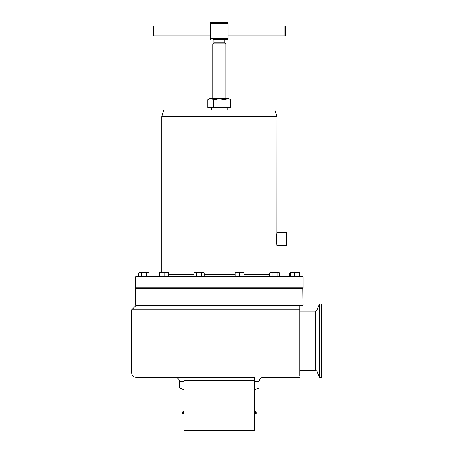 <?xml version="1.0" encoding="UTF-8"?>
<svg xmlns="http://www.w3.org/2000/svg" width="453" height="453" viewBox="0 0 453 453"><rect width="100%" height="100%" fill="white"/><g stroke="black" fill="none" stroke-linecap="round" stroke-linejoin="round"><path stroke-width="0.68" d="M230.804 99.762L228.958 98.692L209.694 98.692L207.848 99.762C209.756 98.595 211.67 98.595 213.584 99.762L219.326 98.873L225.062 99.762C226.97 98.595 228.884 98.595 230.804 99.762L230.804 107.531L225.062 107.531L225.062 99.762L226.483 99.111M212.768 98.692L212.768 43.964L225.883 43.964L225.883 98.692M212.768 43.964L213.935 42.797L224.716 42.797L225.883 43.964M213.935 42.797L213.935 39.881A0.617 0.617 0 0 0 213.318 39.264L225.334 39.264A0.617 0.617 0 0 0 224.716 39.881L213.935 39.881M224.716 42.797L224.716 39.881M284.977 26.098L285.594 26.716L285.594 35.198L284.977 35.815L284.977 26.098L228.159 26.098M153.675 26.098L153.675 35.815L153.052 35.198L153.052 26.716L153.675 26.098L210.486 26.098M319.733 303.878L321.33 303.878L321.33 377.626L319.218 377.264L319.218 304.24L319.733 303.878L319.733 377.626M254.671 412.247L256.2 412.247L256.2 413.844L254.671 413.844M276.732 244.637L276.636 243.504C276.908 246.421 276.908 246.421 276.636 243.504L276.636 234.66C276.908 231.749 276.908 231.749 276.636 234.66L276.743 233.42M276.8 232.887L276.851 116.534L161.8 116.534L161.8 272.502M286.46 245.707L286.46 232.457L286.726 245.447L276.851 245.707L276.777 245.073M269.456 276.302L243.957 276.302M235.124 276.302L204.212 276.302M194.009 276.302L168.51 276.302M303.006 288.318L135.645 288.318L135.645 305.197L303.006 305.197L302.825 288.142L135.645 288.318M303.006 305.197L135.645 305.197M168.51 276.381L194.009 276.381M204.212 276.381L235.124 276.381M303.006 276.653L135.645 276.653L135.645 287.785L303.006 287.785L303.006 276.653M292.015 288.142L292.015 287.785M297.536 288.142L297.536 287.785L297.536 288.142M292.015 305.9L292.015 305.373M297.536 305.9L297.536 305.373L297.536 305.9M276.851 116.534L274.943 110.005L163.703 110.005L161.8 116.534M219.326 305.9L299.733 305.9L299.733 309.88L131.67 309.88L135.645 305.9L219.326 305.9M299.733 370.316L315.713 370.316L315.713 311.188L299.733 311.188M299.733 309.88L299.733 375.877M183.98 427.037L254.671 427.037L254.671 430.35L183.98 430.35L183.98 377.332L136.087 377.332C133.403 377.072 131.931 375.599 131.67 372.915L299.733 372.915M254.671 388.091L259.088 388.091L259.088 381.749C259.348 379.07 260.82 377.592 263.504 377.332L299.733 377.332M254.671 427.037L254.671 377.332L175.147 377.332C177.831 377.592 179.303 379.07 179.564 381.749L183.98 381.749M183.98 389.699L179.564 388.091L183.98 388.091M243.957 276.381L269.456 276.381M243.957 272.893L243.957 272.502L241.749 272.502L243.957 272.893L243.957 276.653M239.541 272.893L241.749 272.502L237.332 272.502L239.541 272.893L239.541 276.653M235.124 272.893L237.332 272.502L235.124 272.502L235.124 276.653M289.671 276.653L289.671 272.893L290.299 272.61M299.875 276.653L299.875 272.893L299.195 272.593M146.427 276.653L146.427 272.893L147.701 272.502L148.975 272.893L148.975 276.653M141.325 276.653L141.325 272.893L143.873 272.502L146.427 272.893M138.771 276.653L138.771 272.893L140.051 272.502L141.325 272.893M148.975 272.893L148.295 272.502L139.456 272.502L138.771 272.893M279.031 272.61L278.385 272.502L279.66 272.893L279.66 276.653M277.111 272.893L278.385 272.502L274.558 272.502L277.111 272.893L277.111 276.653M272.01 272.893L274.558 272.502L270.73 272.502L272.01 272.893L272.01 276.653M269.456 272.893L270.73 272.502L269.456 272.893L269.456 276.653M276.851 245.707L276.851 272.502L278.974 272.502L279.66 272.893M158.992 276.653L158.992 272.893L159.671 272.593M168.51 272.893L168.51 272.502L166.302 272.502L168.51 272.893L168.51 276.653M164.094 272.893L166.302 272.502L161.885 272.502L164.094 272.893L164.094 276.653M159.671 272.893L161.885 272.502L159.671 272.502L159.592 276.653M299.195 272.893L299.195 272.502L296.987 272.502L299.195 272.893L299.195 276.653M294.773 272.893L296.987 272.502L292.564 272.502L294.773 272.893L294.773 276.653M290.356 272.893L292.564 272.502L290.356 272.502L290.356 276.653M204.212 276.653L204.212 272.893L202.933 272.502L201.659 272.893L201.659 276.653M196.557 276.653L196.557 272.893L199.11 272.502L201.659 272.893M194.009 276.653L194.009 272.893L195.283 272.502L196.557 272.893M204.212 272.893L203.527 272.502L194.688 272.502L194.009 272.893M183.98 413.844L182.451 413.844L182.814 411.732L183.98 411.732M228.159 23.267L210.486 23.267L210.486 22.65L228.159 22.65L228.159 39.264L213.318 39.264M228.159 22.65L210.486 22.65M210.486 23.267L210.486 38.641L228.159 38.641M225.334 39.264L228.159 39.264M210.486 39.264L210.486 38.641M207.848 99.762L207.848 107.531L225.062 107.531M213.584 99.762L213.584 107.531M315.713 311.188L317.026 310.265L317.026 371.234L319.218 377.264M254.671 411.732L255.837 411.732L256.2 412.247M269.456 274.444L243.957 274.444M235.124 274.444L204.212 274.444M194.009 274.444L168.51 274.444M254.671 381.749L259.088 381.749M183.98 412.247L182.451 412.247M183.98 380.645L254.671 380.645M227.191 107.531L227.191 110.005M315.713 370.316L317.026 371.234M317.026 310.265L319.218 304.24M254.671 411.307L255.837 411.732M201.868 288.142L201.868 287.785M166.851 288.142L166.851 287.785M277.321 288.142L277.321 287.785M146.636 288.142L146.636 287.785M242.304 288.142L242.304 287.785M201.868 305.9L201.868 305.373M166.851 305.9L166.851 305.373M277.321 305.9L277.321 305.373M146.636 305.9L146.636 305.373M242.304 305.9L242.304 305.373M254.671 389.699L259.088 388.091M131.67 372.915L131.67 309.88M179.564 388.091L179.564 381.749M286.46 232.457L276.851 232.457M236.783 305.9L236.783 305.373M141.115 305.9L141.115 305.373M271.794 305.9L271.794 305.373M161.33 305.9L161.33 305.373M196.347 305.9L196.347 305.373M236.783 288.142L236.783 287.785M141.115 288.142L141.115 287.785M271.794 288.142L271.794 287.785M161.33 288.142L161.33 287.785M196.347 288.142L196.347 287.785M299.195 272.502L299.875 272.893M290.356 272.502L289.671 272.893M159.671 272.502L158.992 272.893M183.98 411.307L182.814 411.732M211.46 107.531L211.46 110.005M210.486 35.815L153.675 35.815M284.977 35.815L228.159 35.815"/></g></svg>
